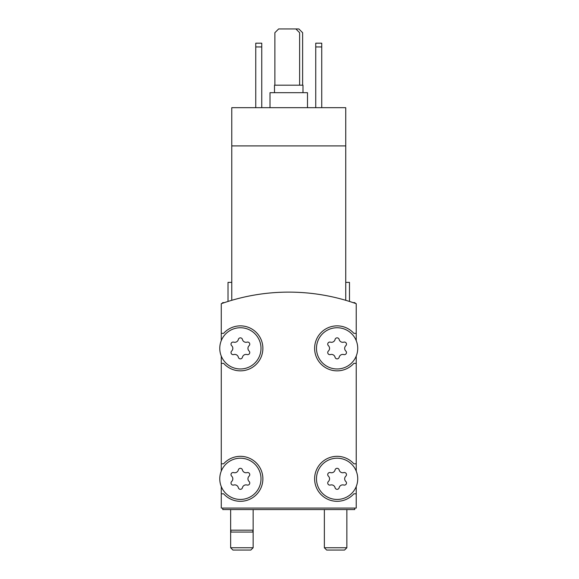 <?xml version="1.0" encoding="UTF-8"?>
<svg xmlns="http://www.w3.org/2000/svg" width="579" height="579" viewBox="0 0 579 579"><rect width="100%" height="100%" fill="white"/><g stroke="black" fill="none" stroke-linecap="round" stroke-linejoin="round"><path stroke-width="0.87" d="M345.735 300.313C350.708 301.811 350.708 301.811 345.735 300.313C350.708 301.811 350.708 301.811 345.735 300.313C350.708 301.811 350.708 301.811 345.735 300.313C350.708 301.811 350.708 301.811 345.735 300.313L345.735 145.915L231.766 145.915L231.766 300.313C226.794 301.811 226.794 301.811 231.766 300.313C226.794 301.811 226.794 301.811 231.766 300.313C226.794 301.811 226.794 301.811 231.766 300.313C226.794 301.811 226.794 301.811 231.766 300.313M345.735 145.915L345.735 107.68L231.766 107.68L231.766 145.915M228.017 301.449L228.017 282.378L231.766 282.378M356.23 340.64L356.23 303.7A202.44 202.44 0 0 0 221.272 303.7L221.272 340.64M357.728 478.819A20.62 20.62 0 0 0 326.802 460.964A20.62 20.62 0 0 0 326.802 496.681A20.62 20.62 0 0 0 357.728 478.819M328.394 481.489A2.099 2.099 0 0 0 330.443 485.028A3.677 3.677 0 0 1 335.067 487.699A2.099 2.099 0 0 0 339.156 487.699A3.677 3.677 0 0 1 343.781 485.028A2.099 2.099 0 0 0 345.822 481.489A3.677 3.677 0 0 1 345.822 476.148A2.099 2.099 0 0 0 343.781 472.609A3.677 3.677 0 0 1 339.156 469.938A2.099 2.099 0 0 0 335.067 469.938A3.677 3.677 0 0 1 330.443 472.609A2.099 2.099 0 0 0 328.394 476.148A3.677 3.677 0 0 1 328.394 481.489M261.006 478.819A20.62 20.62 0 0 0 230.08 460.964A20.62 20.62 0 0 0 230.08 496.681A20.62 20.62 0 0 0 261.006 478.819M231.672 481.489A2.099 2.099 0 0 0 233.721 485.028A3.677 3.677 0 0 1 238.345 487.699A2.099 2.099 0 0 0 242.435 487.699A3.677 3.677 0 0 1 247.059 485.028A2.099 2.099 0 0 0 249.1 481.489A3.677 3.677 0 0 1 249.1 476.148A2.099 2.099 0 0 0 247.059 472.609A3.677 3.677 0 0 1 242.435 469.938A2.099 2.099 0 0 0 238.345 469.938A3.677 3.677 0 0 1 233.721 472.609A2.099 2.099 0 0 0 231.672 476.148A3.677 3.677 0 0 1 231.672 481.489M357.728 348.355A20.62 20.62 0 0 0 326.802 330.5A20.62 20.62 0 0 0 326.802 366.218A20.62 20.62 0 0 0 357.728 348.355M328.394 351.033A2.099 2.099 0 0 0 330.443 354.565A3.677 3.677 0 0 1 335.067 357.243A2.099 2.099 0 0 0 339.156 357.243A3.677 3.677 0 0 1 343.781 354.565A2.099 2.099 0 0 0 345.822 351.033A3.677 3.677 0 0 1 345.822 345.685A2.099 2.099 0 0 0 343.781 342.146A3.677 3.677 0 0 1 339.156 339.475A2.099 2.099 0 0 0 335.067 339.475A3.677 3.677 0 0 1 330.443 342.146A2.099 2.099 0 0 0 328.394 345.685A3.677 3.677 0 0 1 328.394 351.033M261.006 348.355A20.62 20.62 0 0 0 230.08 330.5A20.62 20.62 0 0 0 230.08 366.218A20.62 20.62 0 0 0 261.006 348.355M231.672 351.033A2.099 2.099 0 0 0 233.721 354.565A3.677 3.677 0 0 1 238.345 357.243A2.099 2.099 0 0 0 242.435 357.243A3.677 3.677 0 0 1 247.059 354.565A2.099 2.099 0 0 0 249.1 351.033A3.677 3.677 0 0 1 249.1 345.685A2.099 2.099 0 0 0 247.059 342.146A3.677 3.677 0 0 1 242.435 339.475A2.099 2.099 0 0 0 238.345 339.475A3.677 3.677 0 0 1 233.721 342.146A2.099 2.099 0 0 0 231.672 345.685A3.677 3.677 0 0 1 231.672 351.033M221.272 486.541L221.272 508.065L356.23 508.065L356.23 486.541M221.272 356.078L221.272 471.103M356.23 471.103L356.23 356.078M221.272 363.351L223.624 363.351A22.494 22.494 0 0 0 255.998 364.553A22.494 22.494 0 0 0 255.998 332.158A22.494 22.494 0 0 0 223.624 333.359L221.272 333.359M221.272 463.822L223.624 463.822A22.494 22.494 0 0 1 255.998 462.621A22.494 22.494 0 0 1 255.998 495.016A22.494 22.494 0 0 1 223.624 493.815L221.272 493.815M356.23 493.815L353.878 493.815A22.494 22.494 0 0 1 321.504 495.016A22.494 22.494 0 0 1 321.504 462.621A22.494 22.494 0 0 1 353.878 463.822L356.23 463.822M356.23 363.351L353.878 363.351A22.494 22.494 0 0 1 321.504 364.553A22.494 22.494 0 0 1 321.504 332.158A22.494 22.494 0 0 1 353.878 333.359L356.23 333.359M222.77 508.065L222.77 509.563L354.732 509.563L354.732 508.065M345.735 282.378L349.484 282.378L349.484 301.449M315.743 46.942L321.743 46.942L321.743 43.193L315.743 43.193L315.743 107.68M321.743 46.942L321.743 107.68M255.759 46.942L261.759 46.942L261.759 43.193L255.759 43.193L255.759 107.68M261.759 46.942L261.759 107.68M299.625 85.185L299.625 32.699L295.876 28.95L278.629 28.95L274.88 32.699L274.88 85.185M302.998 92.683L302.998 85.185L274.504 85.185L274.504 92.683M307.492 107.68L307.492 92.683L270.002 92.683L270.002 107.68M302.622 85.185L302.622 32.699L298.873 28.95L295.876 28.95M253.139 509.563L253.139 530.183L230.645 530.183L230.645 547.748L253.139 547.748L250.837 550.05L232.939 550.05L230.645 547.748M253.139 547.748L253.139 530.183L252.632 532.058L231.144 532.058L230.645 530.183L230.645 509.563M344.563 550.05L326.665 550.05L324.363 547.748L346.857 547.748L344.563 550.05M355.586 303.476L354.732 302.622L353.089 302.622M224.406 302.622L222.77 302.622L221.916 303.476M324.363 509.563L324.363 547.748M346.857 509.563L346.857 547.748"/></g></svg>
